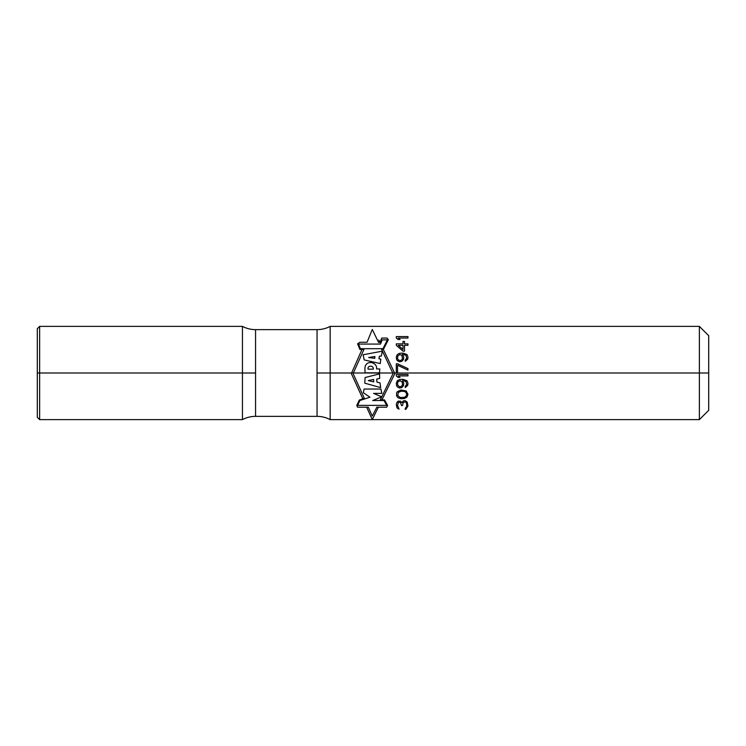 <?xml version="1.0" encoding="UTF-8"?>
<svg xmlns="http://www.w3.org/2000/svg" width="746" height="746" viewBox="0 0 746 746"><rect width="100%" height="100%" fill="white"/><g stroke="black" fill="none" stroke-linecap="round" stroke-linejoin="round"><path stroke-width="1.12" d="M39.631 419.625L39.631 326.375L37.3 328.706L37.3 417.294L39.631 419.625L242.45 419.625L242.45 326.375A27.975 27.975 0 0 0 255.561 329.639L317.05 329.639A27.975 27.975 0 0 0 330.161 326.375L699.375 326.375L708.7 335.7L708.7 410.3L699.375 419.625L699.375 326.375M242.45 419.625A27.975 27.975 0 0 1 255.561 416.361L317.05 416.361A27.975 27.975 0 0 1 330.161 419.625L330.161 326.375M39.631 326.375L242.45 326.375M330.161 419.625L699.375 419.625M255.561 373L37.3 373L255.561 373M708.7 373L317.05 373L708.7 373M378.837 340.027L380.012 342.489M381.924 399.903L394.858 373.56L383.36 349.492L388.349 339.728L387.09 338.078L381.71 338.078L380.05 342.489L378.604 342.489L372.282 329.49L367.051 342.265L359.861 342.265L357.586 343.822L359.926 349.492L363.917 349.492L353.11 373.56L364.328 398.28L359.358 400.015L356.775 405.386L357.548 407.204L368.319 407.204L372.282 416.082L376.823 407.204L386.68 407.204L387.594 405.386L384.535 399.903L380.311 399.903L393.049 373.56L381.663 349.492L383.369 349.492M361.996 349.492L351.338 373.56L362.836 398.802M378.343 407.204L372.282 419.55L366.659 407.204M386.661 405.376L357.586 405.376L359.898 400.537L369.951 397.189L363.358 392.722L364.085 389.03L380.917 389.03L381.849 393.394L373.578 393.394L381.672 396.807L372.73 400.537L384.022 400.537L386.661 405.376M380.665 387.612L364.766 383.174L365.13 377.532L379.565 373.877L379.677 378.418L376.693 379.052L376.963 382.166L380.022 382.875L380.665 387.612M368.263 380.591L373.746 381.877L373.606 379.453L368.263 380.591M379.518 372.823L365.027 372.823L364.906 369.167C364.617 359.031 377.653 361.819 376.581 368.944L379.807 368.944L379.518 372.823M373.326 369.158C373.727 364.953 366.985 365.391 368.123 369.158L373.326 369.158M380.264 363.572L364.207 359.917L363.088 354.76L382.288 351.18L381.346 356.029L379.397 356.252L378.959 358.779L380.805 359.124L380.264 363.572M374.762 358.378L374.93 356.532L368.683 357.511L374.762 358.378M382.222 339.878L387.379 339.878L382.978 348.69L360.402 348.69L358.509 344.074L380.516 344.074L382.222 339.878M407.223 402.141L405.237 400.686L403.26 400.928L402.019 402.626L400.527 401.171L398.047 401.171L396.564 403.11L396.312 404.808L397.058 407.969L399.045 409.181L397.553 405.544L398.299 402.626L399.045 402.141L400.527 402.626L401.525 405.544L402.514 405.544L403.26 402.383L405.237 401.898L406.234 402.626L406.729 404.323L406.477 406.999L405.237 408.211L405.237 409.423L405.983 409.181L407.969 406.029L407.223 402.141M401.022 398.737L404.5 398.495L406.98 397.04L407.969 394.373L406.234 390.969L401.022 389.999L397.301 391.697L396.564 392.909L396.564 395.828L398.047 397.767L401.022 398.737M405.237 387.566L407.717 385.384L407.969 383.202L406.98 380.768L403.008 379.313L399.539 379.555L397.301 380.768L396.312 383.202L396.564 385.626L397.301 386.838L399.539 388.06L401.768 387.566L403.502 385.626L403.754 383.202L402.514 380.525L405.983 381.495L406.729 384.414L405.237 386.353L405.237 387.566M401.273 397.525L399.781 397.282L397.805 395.585L398.299 392.424L401.273 391.212L404.5 391.454L405.983 392.424L406.729 394.373L405.983 396.312L404.5 397.282L401.273 397.525M400.285 380.768L402.262 382.232L402.514 384.656L401.768 386.111L399.781 386.838L397.805 385.384L397.553 382.959L398.299 381.495L400.285 380.768M407.969 374.455L396.312 374.455L396.312 375.909L398.047 377.373L400.033 377.373L398.299 375.909L407.969 375.909L407.969 374.455M397.553 363.768L396.312 363.768L396.312 372.515L397.553 372.515L397.553 365.232L407.969 370.091L407.969 368.627L397.553 363.768M405.237 361.344L407.717 359.162L407.969 356.97L406.98 354.546L403.008 353.091L399.539 353.334L397.301 354.546L396.312 356.97L396.564 359.404L397.301 360.616L399.539 361.829L401.768 361.344L403.502 359.404L403.754 356.97L402.514 354.303L405.983 355.273L406.729 358.183L405.237 360.131L405.237 361.344M402.514 358.434L401.768 359.889L400.285 360.616L398.299 359.889L397.553 358.434L397.805 356.001L399.781 354.546L401.768 355.273L402.514 358.425M396.312 345.314L403.008 351.142L404.5 351.142L404.5 345.314L407.969 345.314L407.969 343.859L404.5 343.859L404.5 341.435L403.008 341.435L403.008 343.859L396.312 343.859L396.312 345.314M403.008 349.445L398.299 345.314L403.008 345.314L403.008 349.445M407.969 336.577L396.312 336.577L396.312 338.031L398.047 339.486L400.033 339.486L398.299 338.031L407.969 338.031L407.969 336.577M255.561 416.361L255.561 329.639M317.05 416.361L317.05 329.639"/></g></svg>
